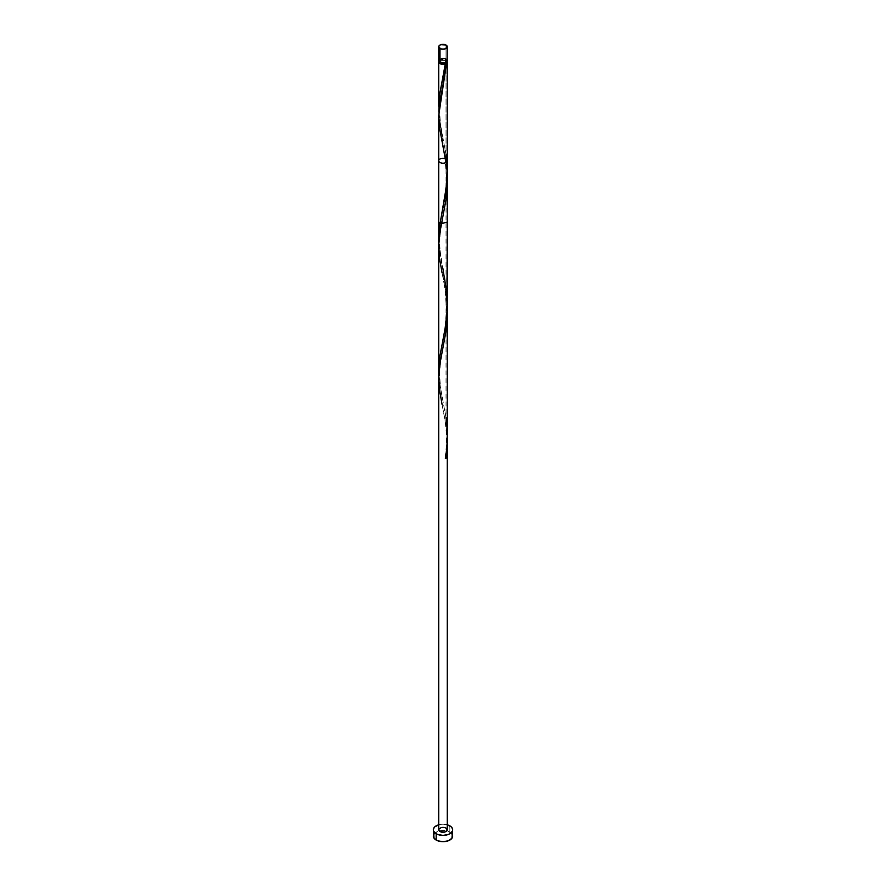 <?xml version="1.0" encoding="UTF-8"?>
<svg xmlns="http://www.w3.org/2000/svg" width="886" height="886" viewBox="0 0 886 886"><rect width="100%" height="100%" fill="white"/><g stroke="black" fill="none" stroke-linecap="round" stroke-linejoin="round"><path stroke-width="0.66" stroke-dasharray="4.43 3.32" d="M447.253 60.503A4.253 2.459 0 0 0 446.012 58.764L446.012 45.02L446.012 58.764L442.169 58.099L439.068 59.561M446.4 61.976A3.4 1.96 0 0 0 446.4 61.887A3.4 1.96 0 0 0 445.403 60.503L445.403 59.118A3.4 1.96 180 0 1 446.4 60.503A3.4 1.96 180 0 1 444.307 62.319A3.4 1.96 180 0 1 440.597 61.887L439.666 60.115L441.693 58.686L444.307 58.686L446.334 60.115L444.894 62.142L440.597 61.887A3.4 1.96 180 0 1 439.6 60.503A3.4 1.96 180 0 1 441.693 58.686A3.4 1.96 180 0 1 445.403 59.118L445.403 60.503L441.106 60.259L439.666 62.275M452.668 836.118A9.668 5.582 0 0 0 449.833 832.175L449.833 825.852L449.833 832.175A9.668 5.582 0 0 0 446.743 830.968A9.668 5.582 0 0 0 439.257 830.968A9.668 5.582 0 0 0 433.332 836.118M438.924 61.2A4.253 2.459 180 0 1 446.012 60.159L446.012 154.629L440.276 123.486L438.858 111.226L439.866 120.95L446.012 154.629L446.012 60.159A4.253 2.459 180 0 1 447.076 61.2M447.231 302.082L446.012 286.189L439.711 251.425L438.747 237.692M438.747 115.424L446.012 163.024L446.012 417.749L440.298 386.761L438.791 372.873M447.231 170.511L446.012 154.629M438.747 222.153L447.253 222.142M446.566 159.425A4.253 2.459 0 0 0 446.012 159.026A4.253 2.459 0 0 0 445.126 158.638M446.012 828.067A4.253 2.459 0 0 0 441.372 827.535A4.253 2.459 0 0 0 438.747 829.805M446.334 62.275L445.403 60.503A3.4 1.96 0 0 0 441.693 60.082A3.4 1.96 0 0 0 439.6 61.887A3.4 1.96 0 0 0 439.6 61.976M438.825 61.411L440.641 59.849L443 59.44L446.012 60.159L447.231 61.643M438.747 824.788A9.668 5.582 180 0 1 447.253 824.788L443 824.224L438.747 824.788M441.372 827.535L442.169 827.391M443.831 827.391L444.628 827.535M451.926 833.981L448.371 831.478L443 830.536L437.629 831.478L434.074 833.981M446.012 58.764A4.253 2.459 0 0 0 441.372 58.232A4.253 2.459 0 0 0 438.747 60.503M445.348 458.616L446.544 457.929L445.348 458.616M447.186 440.132L445.758 424.35L442.081 404.481C442.612 409.952 448.947 428.104 445.16 458.272M447.186 308.572L445.758 292.779L442.081 272.921C443.831 277.661 445.27 289.866 446.4 309.513C445.215 327.665 443.775 339.227 442.081 344.2M447.186 177.012L445.946 162.537M438.858 242.786L442.934 268.679C440.896 261.326 439.81 251.524 439.677 239.264C440.552 229.319 441.638 221.854 442.922 216.904M438.858 374.346L439.866 384.07L446.012 417.749M446.4 61.887L446.4 60.503M439.6 61.887L439.6 60.503M442.922 348.464C441.638 353.414 440.552 360.879 439.677 370.824C439.81 383.084 440.896 392.886 442.934 400.239M442.081 141.361C443.831 146.101 445.27 158.295 446.4 177.953C445.215 196.105 443.775 207.667 442.081 212.64M442.922 85.344C441.638 90.294 440.552 97.759 439.677 107.704C439.81 119.964 440.896 129.766 442.934 137.12M445.16 63.593L442.081 81.08"/><path stroke-width="1.33" d="M439.068 59.561L438.825 60.979L439.988 62.242L439.988 48.497A4.253 2.459 180 0 1 438.747 46.759A4.253 2.459 180 0 1 441.372 44.488A4.253 2.459 180 0 1 446.012 45.02L440.641 44.71L439.068 45.817L438.825 47.235L441.372 49.029L444.628 49.029L447.175 47.235L446.012 45.02A4.253 2.459 180 0 1 447.253 46.759A4.253 2.459 180 0 1 444.628 49.029A4.253 2.459 180 0 1 439.988 48.497L439.988 62.242A4.253 2.459 0 0 0 444.628 62.773A4.253 2.459 0 0 0 447.253 60.503L446.932 59.561M438.747 46.759L438.747 60.503A4.253 2.459 0 0 0 439.988 62.242L440.597 63.283A3.4 1.96 0 0 0 445.403 63.283A3.4 1.96 0 0 0 446.4 61.976M447.253 824.788A9.668 5.582 180 0 1 449.833 825.852A9.668 5.582 180 0 1 452.668 829.805A9.668 5.582 180 0 1 446.699 834.955A9.668 5.582 180 0 1 436.167 833.748L436.167 840.061A9.668 5.582 0 0 0 446.699 841.279A9.668 5.582 0 0 0 452.668 836.118L451.926 833.981M447.076 61.2A4.253 2.459 180 0 1 447.253 61.887A4.253 2.459 180 0 1 446.544 63.249L445.403 63.283L446.4 61.887M438.869 111.503L439.5 95.766L445.348 63.936A4.253 2.459 180 0 1 439.988 63.626A4.253 2.459 180 0 1 438.747 61.887A4.253 2.459 180 0 1 438.924 61.2M439.6 61.887L441.693 63.703L445.403 63.283L444.019 64.279L441.173 64.113L438.747 61.887L438.747 106.276M438.791 372.873L439.844 356.382L445.005 329.149L446.932 313.533L447.253 222.153L439.988 223.881L438.747 222.153L438.747 238.589L439.988 223.881L446.012 190.988L447.231 170.511M447.253 304.374L447.231 302.082M438.747 370.16L438.747 115.424L446.544 63.249L445.403 63.283L439.766 93.85L438.858 111.226M447.253 172.814L447.253 61.887M445.126 158.638A4.253 2.459 0 0 0 440.874 158.638A4.253 2.459 0 0 0 438.747 160.765A4.253 2.459 0 0 0 444.207 163.124A4.253 2.459 0 0 0 446.566 159.425M438.747 160.765L438.747 829.805A4.253 2.459 0 0 0 444.628 832.076A4.253 2.459 0 0 0 446.012 828.067L447.175 830.282L444.628 832.076L439.988 831.544L438.825 829.329M438.747 61.887L439.068 60.957M446.843 60.835L442.801 85.942M434.074 833.981L433.332 836.118A9.668 5.582 0 0 0 436.167 840.061L436.167 833.748A9.668 5.582 180 0 1 433.332 829.805A9.668 5.582 180 0 1 438.747 824.788M439.301 824.644L434.96 826.704L433.52 828.72L433.52 830.891L434.96 832.906L437.629 834.446L443 835.387L448.371 834.446L451.04 832.906L452.48 830.891L452.48 828.72L451.04 826.704L446.699 824.644M439.068 828.864L441.372 827.535M442.169 827.391L443.831 827.391M444.628 827.535L446.012 828.067M433.332 829.805L434.074 838.256L437.629 840.759L443 841.7L448.371 840.759L451.926 838.256L452.668 829.805M439.6 61.976A3.4 1.96 0 0 0 440.597 63.283L440.597 62.529L445.359 62.541L447.175 60.979L447.253 46.759M447.186 440.132L446.544 457.929L445.348 458.616C447.618 445.115 447.84 431.493 446.012 417.749M442.081 404.481L439.456 389.441L438.791 375.952L440.242 362.308L445.88 331.885L447.186 308.572M442.081 272.921L439.456 257.881L438.791 244.392L440.242 230.737L445.88 200.325L447.186 177.012M445.946 162.537L440.12 130.929L438.769 117.306L439.545 103.806L442.922 85.344M445.403 63.283L445.348 63.936M446.012 154.629L447.153 167.609L446.732 184.521L439.766 225.409L438.858 242.786M442.934 268.679L446.799 293.554L447.109 310.465L445.348 327.056L439.766 356.969L438.858 374.346M447.253 829.805L447.253 160.765"/></g></svg>
